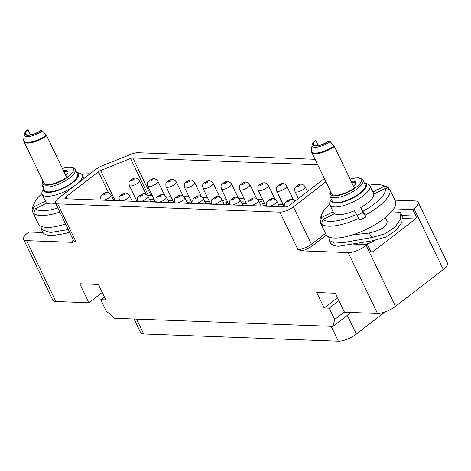 <?xml version="1.0" encoding="UTF-8"?>
<svg xmlns="http://www.w3.org/2000/svg" width="471" height="471" viewBox="0 0 471 471"><rect width="100%" height="100%" fill="white"/><g stroke="black" fill="none" stroke-linecap="round" stroke-linejoin="round"><path stroke-width="0.71" d="M385.06 311.973L356.359 334.133A13.989 4.681 154.3 0 1 338.337 341.204L143.684 333.974A13.989 4.681 154.3 0 1 140.641 332.661L134.07 319.008M315.087 159.28L137.909 152.704A10.492 3.509 -25.7 0 0 131.203 154.205L102.601 165.562A10.492 3.509 -25.7 0 0 95.79 169.36L58.557 198.108A10.492 3.509 -25.7 0 0 55.448 202.895A10.492 3.509 -25.7 0 0 57.733 203.884L75.743 241.299L72.928 242.365L26.594 240.64L55.896 301.522L88.901 302.747L79.752 283.742L98.368 284.431L105.804 299.874L100.723 299.686L106.158 310.972L114.665 318.284L333.009 326.391L351.03 312.479M393.709 208.818L412.814 209.53L414.009 208.606A13.989 4.681 -25.7 0 0 418.154 202.224L447.45 263.101A13.989 4.681 154.3 0 1 443.305 269.483L395.51 306.391A13.989 4.681 154.3 0 1 377.489 313.462L348.187 252.58A13.989 4.681 -25.7 0 0 366.208 245.515L367.404 244.59L353.091 244.06M333.009 326.391L334.657 319.456L329.223 308.169L324.148 307.981L316.712 292.538L335.334 293.227L344.478 312.232L377.489 313.462M348.187 252.58L301.852 250.86L297.896 249.548L279.886 212.133A10.492 3.509 -25.7 0 0 293.404 206.828L325.897 181.741M57.733 203.884L279.886 212.133M317.742 164.791L132.84 157.926A3.497 1.172 154.3 0 0 130.549 158.45L100.641 170.537A3.497 1.172 154.3 0 0 98.421 171.78L65.969 196.837A3.497 1.172 154.3 0 0 64.933 198.432A3.497 1.172 154.3 0 0 65.699 198.762L285.308 206.916A3.497 1.172 154.3 0 0 289.818 205.15L324.154 178.633A3.497 1.172 154.3 0 0 324.336 178.491M69.549 232.185A38.122 12.752 -25.7 0 1 66.199 233.21C60.182 234.499 55.078 235.276 50.874 235.547A38.122 12.752 -25.7 0 1 42.967 232.544L28.89 232.02L27.695 232.945A13.989 4.681 -25.7 0 0 23.55 239.327A13.989 4.681 -25.7 0 0 26.594 240.64M65.71 224.208L64.568 224.273M41.024 226.245L41.46 229.524L50.45 232.521L68.271 229.536M42.908 232.544L41.46 229.524M65.581 223.943A38.469 12.87 154.3 0 1 38.557 224.231A38.469 12.87 -25.7 0 1 38.298 223.76L33.435 213.669A38.469 12.87 154.3 0 1 33.2 213.069L33.806 212.768M59.864 212.062A38.469 12.87 154.3 0 1 33.618 213.269L34.477 215.053A38.469 12.87 154.3 0 1 33.694 214.134A38.469 12.87 154.3 0 1 33.435 213.669M76.602 172.315A19.411 6.494 -25.7 0 1 64.509 187.67A19.411 6.494 154.3 0 1 43.515 188.235L42.266 191.173A22.208 7.43 154.3 0 0 42.107 194.182A22.208 7.43 154.3 0 0 66.164 190.843A22.208 7.43 -25.7 0 0 73.882 186.275M77.073 183.814A22.208 7.43 -25.7 0 0 82.125 174.918A22.208 7.43 -25.7 0 0 79.681 173.169L76.602 172.304M90.049 173.793A34.972 11.698 -25.7 0 0 81.848 174.464M55.737 203.496A22.208 7.43 154.3 0 1 46.841 203.001L35.331 208.735L33.618 213.269M57.886 207.952A34.972 11.698 154.3 0 1 35.331 208.735M41.925 193.681A34.972 11.698 -25.7 0 0 34.554 202.665L32.858 206.681A38.469 12.87 -25.7 0 0 32.346 211.291L33.2 213.069M34.554 202.665A34.972 11.698 -25.7 0 0 34.059 206.751L45.428 201.082M32.346 211.291L34.059 206.751M75.23 169.46L77.515 174.211A18.363 6.141 -25.7 0 1 64.321 187.376A18.363 6.141 154.3 0 1 44.427 190.137L42.143 185.386A18.363 6.141 -25.7 0 0 62.031 182.624A18.363 6.141 -25.7 0 0 75.23 169.46L73.005 167.552L71.062 167.123L66.864 167.317L62.343 168.388M65.787 175.548A10.839 3.627 -25.7 0 0 67.883 171.532A10.839 3.627 -25.7 0 0 67.812 171.403A10.839 3.627 -25.7 0 0 63.438 170.667M66.44 176.737L67.394 176.772A15.737 5.263 154.3 0 1 53.129 183.719A15.737 5.263 154.3 0 1 43.933 183.06L23.98 141.6A15.737 5.263 -25.7 0 0 46.688 135.866L66.211 176.431L67.394 176.772L66.911 176.931M30.491 134.836L28.072 129.808A10.839 3.627 -25.7 0 0 25.764 134.017A10.839 3.627 -25.7 0 0 25.84 134.147A10.839 3.627 -25.7 0 0 41.083 130.29L42.467 130.926A12.646 4.233 154.3 0 1 30.268 136.284A12.646 4.233 154.3 0 1 24.292 134.494L23.697 139.822A15.549 5.205 -25.7 0 0 31.18 141.995A15.549 5.205 -25.7 0 0 46.288 135.265L42.467 130.926M68.007 172.203A10.839 3.627 -25.7 0 0 64.009 171.856M28.072 129.808L27.259 130.361M46.288 135.265L46.688 135.866M66.105 175.247A8.325 2.785 -25.7 0 0 65.61 175.183M55.896 301.522A13.989 4.681 154.3 0 1 52.846 300.204L23.55 239.327M88.901 302.747L102.231 292.45M394.922 200.157L415.104 200.911A13.989 4.681 -25.7 0 1 418.154 202.224M400.815 213.21L402.263 216.218L401.881 222.447L396.129 230.325L385.873 237.066L372.231 240.828L338.614 246.233A38.122 12.752 154.3 0 1 330.371 242.647L329.2 240.21L334.192 243.124L344.071 242.488L371.955 237.508L385.119 233.74L394.998 227.075L400.497 219.321L400.815 213.21L400.474 212.627L390.318 213.004M328.764 236.925L329.2 240.21M386.432 220.028L386.85 220.522C388.328 225.633 382.405 229.813 369.087 233.051L352.308 234.952M412.814 209.53L415.958 216.059A2.096 1.672 -87.9 0 1 415.381 218.95L372.838 251.797A2.096 1.672 -87.9 0 1 371.907 252.115A2.096 1.672 -87.9 0 1 370.547 251.125L367.404 244.59M365.932 244.537A24.586 8.225 -25.7 0 0 375.175 240.375M374.722 240.457A22.208 7.43 -25.7 0 1 373.056 241.317A22.208 7.43 154.3 0 1 365.461 244.52M390.188 190.425A38.469 12.87 154.3 0 1 390.247 190.52A38.469 12.87 154.3 0 1 390.506 190.985L395.363 201.082A38.469 12.87 154.3 0 1 366.997 229.012A38.469 12.87 154.3 0 1 326.297 234.911A38.469 12.87 -25.7 0 1 326.038 234.446L321.175 224.349A38.469 12.87 154.3 0 1 320.939 223.754L321.546 223.448M389.882 189.795L385.313 188.394A34.972 11.698 154.3 0 1 363.023 211.214L365.09 215.176A38.469 12.87 154.3 0 0 389.882 189.795L390.742 191.579A38.469 12.87 154.3 0 0 390.506 190.985M365.09 215.176L365.949 216.96A38.469 12.87 154.3 0 1 359.697 220.081L358.837 218.297A38.469 12.87 154.3 0 1 321.357 223.955L322.217 225.733A38.469 12.87 154.3 0 1 321.44 224.814A38.469 12.87 154.3 0 1 321.175 224.349M369.588 185.15A34.972 11.698 -25.7 0 1 381.21 184.991A34.972 11.698 -25.7 0 1 384.036 186.416L388.61 187.817L389.376 189.642M329.847 204.861A22.208 7.43 154.3 0 0 353.904 201.523A22.208 7.43 -25.7 0 0 369.865 185.603A22.208 7.43 -25.7 0 0 367.421 183.855L364.342 182.989A19.411 6.494 -25.7 0 1 352.249 198.356A19.411 6.494 154.3 0 1 331.254 198.921L330.006 201.859A22.208 7.43 154.3 0 0 329.847 204.861L334.186 213.875M385.313 188.394L373.803 194.129A22.208 7.43 154.3 0 1 360.68 207.57L362.964 212.321A22.208 7.43 154.3 0 1 359.885 213.958A22.208 7.43 154.3 0 1 357.224 215.212M384.036 186.416L372.926 191.95M358.837 218.297L354.422 210.684A22.208 7.43 154.3 0 1 334.581 213.681L323.071 219.415L321.357 223.955M356.765 214.334A34.972 11.698 154.3 0 1 323.071 219.415M365.949 216.96L362.964 212.321M363.023 211.214L360.68 207.57M329.665 204.361A34.972 11.698 -25.7 0 0 322.294 213.351L320.598 217.361A38.469 12.87 -25.7 0 0 320.086 221.971L320.939 223.754M388.61 187.817A38.469 12.87 -25.7 0 0 385.408 186.169L381.21 184.991M322.294 213.351A34.972 11.698 -25.7 0 0 321.799 217.437L333.168 211.767M320.086 221.971L321.799 217.437M362.97 180.14L365.26 184.897A18.363 6.141 -25.7 0 1 352.061 198.055A18.363 6.141 154.3 0 1 332.167 200.817L329.883 196.066A18.363 6.141 -25.7 0 0 349.77 193.304A18.363 6.141 -25.7 0 0 362.97 180.14L360.745 178.238L358.802 177.808L354.604 178.003L350.083 179.074M353.527 186.233A10.839 3.627 -25.7 0 0 355.623 182.218A10.839 3.627 -25.7 0 0 355.552 182.083A10.839 3.627 -25.7 0 0 351.178 181.347M354.18 187.417L355.134 187.452A15.737 5.263 154.3 0 1 340.869 194.405A15.737 5.263 154.3 0 1 331.672 193.74L311.72 152.28A15.737 5.263 -25.7 0 0 334.428 146.546L353.951 187.117L355.134 187.452L354.651 187.611M318.231 145.515L315.811 140.493A10.839 3.627 -25.7 0 0 313.503 144.697A10.839 3.627 -25.7 0 0 313.58 144.827A10.839 3.627 -25.7 0 0 328.823 140.976L330.206 141.612A12.646 4.233 154.3 0 1 318.007 146.964A12.646 4.233 154.3 0 1 312.032 145.174L311.437 150.502A15.549 5.205 -25.7 0 0 318.92 152.681A15.549 5.205 -25.7 0 0 334.027 145.951L330.206 141.612M355.746 182.889A10.839 3.627 -25.7 0 0 351.749 182.536M315.811 140.493L314.999 141.047M334.027 145.951L334.428 146.546M353.845 185.933A8.325 2.785 -25.7 0 0 353.35 185.862M100.723 299.686L104.362 296.877M152.21 195.4L150.85 195.347A3.497 1.172 -25.7 0 0 148.559 195.871L147.894 196.136M136.667 200.675L135.024 201.335M295.553 200.717L294.469 200.681M281.057 200.181L276.059 199.998M262.647 199.498L257.655 199.315M244.243 198.815L239.25 198.627M225.833 198.132L220.84 197.944M207.428 197.449L202.436 197.261M189.018 196.766L184.026 196.578M170.614 196.083L165.621 195.895M283.142 204.514L278.39 204.337M264.731 203.831L262.653 203.755A4.198 1.401 -25.7 0 0 263.454 203.201A4.198 1.401 -25.7 0 0 264.137 202.595M263.324 200.911A4.198 1.401 -25.7 0 0 259.356 202.353M245.88 202.212A27.277 9.126 -25.7 0 0 241.064 201.906M227.917 202.465L225.839 202.389A4.198 1.401 -25.7 0 0 226.639 201.835A4.198 1.401 -25.7 0 0 227.322 201.229M226.516 199.539A4.198 1.401 -25.7 0 0 222.542 200.987M209.513 201.782L204.761 201.606M191.108 201.099L186.351 200.923M172.698 200.416L167.947 200.24M154.294 199.728L149.542 199.551M263.642 206.11L262.653 203.755M226.828 204.744L225.839 202.389M324.148 307.981L337.477 297.684M329.223 308.169L338.92 300.681M334.657 319.456L344.354 311.967M395.51 306.391L366.208 245.515M293.404 206.828L311.413 244.249A10.492 3.509 154.3 0 1 297.896 249.548M325.514 233.357L311.413 244.249A1.401 0.707 -127.7 0 0 312.832 245.468A11.893 3.98 154.3 0 1 301.852 250.86M326.368 235.017L312.832 245.468M75.743 241.299A10.492 3.509 154.3 0 1 73.458 240.316L73.464 240.322M72.928 242.365A11.893 3.98 154.3 0 1 73.217 239.816M43.014 181.152A16.962 5.676 -25.7 0 0 61.206 181.041A16.962 5.676 -25.7 0 0 73.582 170.031A16.962 5.676 -25.7 0 0 62.384 168.477M41.442 130.308A11.434 3.827 154.3 0 1 27.718 135.348A11.434 3.827 154.3 0 1 27.712 129.796M369.087 233.051L371.955 237.508M401.934 215.541L415.958 216.059M414.009 208.606L443.305 269.483M402.752 218.479L415.381 218.95M372.838 251.797L370.995 251.732M330.754 191.832A16.962 5.676 -25.7 0 0 348.946 191.721A16.962 5.676 -25.7 0 0 361.322 180.717A16.962 5.676 -25.7 0 0 350.124 179.163M329.182 140.988A11.434 3.827 154.3 0 1 315.458 146.028A11.434 3.827 154.3 0 1 315.452 140.482M65.969 196.837L66.917 198.809M98.421 171.78L108.495 192.71M100.641 170.537L115.107 200.599M130.549 158.45L148.559 195.871M132.84 157.926L150.85 195.347M150.396 201.335L155.147 201.511M168.806 202.018L173.558 202.194M187.211 202.701L191.962 202.877M205.615 203.384L210.372 203.56M226.698 204.167L228.776 204.243M241.917 203.684A27.277 9.126 154.3 0 1 246.733 203.996M263.513 205.533L265.591 205.615M279.244 206.121L283.995 206.298M331.172 326.326L338.337 341.204M347.315 315.346L356.359 334.133M143.684 333.974L136.525 319.097M305.126 186.669C301.363 182.071 298.767 184.973 296.624 185.915C295.082 187.876 294.169 187.069 294.981 191.55A5.628 1.884 -25.7 0 0 298.326 191.774A5.628 1.884 -25.7 0 0 303.459 189.236A5.628 1.884 -25.7 0 0 305.126 186.669L307.463 191.52M299.421 185.762A1.643 0.548 -25.7 0 0 299.55 184.856A1.643 0.548 -25.7 0 0 297.431 185.686A1.643 0.548 -25.7 0 0 297.301 186.593A1.643 0.548 -25.7 0 0 299.421 185.762M286.721 185.986C282.953 181.388 280.357 184.291 278.214 185.233C276.677 187.193 275.759 186.386 276.571 190.867A5.628 1.884 -25.7 0 0 279.915 191.091A5.628 1.884 -25.7 0 0 285.055 188.553A5.628 1.884 -25.7 0 0 286.721 185.986L293.409 199.887M281.01 185.079A1.643 0.548 -25.7 0 0 281.14 184.173A1.643 0.548 -25.7 0 0 279.02 185.003A1.643 0.548 -25.7 0 0 278.897 185.91A1.643 0.548 -25.7 0 0 281.01 185.079M268.311 185.303C264.549 180.705 261.953 183.602 259.809 184.55C258.273 186.51 257.354 185.704 258.167 190.184A5.628 1.884 -25.7 0 0 261.511 190.408A5.628 1.884 -25.7 0 0 266.645 187.87A5.628 1.884 -25.7 0 0 268.311 185.303L275.005 199.204M262.606 184.397A1.643 0.548 -25.7 0 0 262.736 183.49A1.643 0.548 -25.7 0 0 260.616 184.32A1.643 0.548 -25.7 0 0 260.487 185.227A1.643 0.548 -25.7 0 0 262.606 184.397M249.907 184.62C246.139 180.022 243.548 182.919 241.399 183.867C239.863 185.827 238.95 185.021 239.757 189.501A5.628 1.884 -25.7 0 0 243.101 189.725A5.628 1.884 -25.7 0 0 248.241 187.187A5.628 1.884 -25.7 0 0 249.907 184.62L256.595 198.515M244.196 183.714A1.643 0.548 -25.7 0 0 244.325 182.807A1.643 0.548 -25.7 0 0 242.212 183.637A1.643 0.548 -25.7 0 0 242.082 184.544A1.643 0.548 -25.7 0 0 244.196 183.714M231.502 183.937C227.734 179.339 225.138 182.236 222.995 183.184C221.458 185.144 220.54 184.338 221.352 188.818A5.628 1.884 -25.7 0 0 224.696 189.042A5.628 1.884 -25.7 0 0 229.83 186.504A5.628 1.884 -25.7 0 0 231.502 183.937L238.191 197.832M225.792 183.031A1.643 0.548 -25.7 0 0 225.921 182.124A1.643 0.548 -25.7 0 0 223.802 182.954A1.643 0.548 -25.7 0 0 223.672 183.861A1.643 0.548 -25.7 0 0 225.792 183.031M213.092 183.248C209.324 178.656 206.734 181.553 204.591 182.501C203.048 184.461 202.136 183.655 202.948 188.135A5.628 1.884 -25.7 0 0 206.292 188.359A5.628 1.884 -25.7 0 0 211.426 185.821A5.628 1.884 -25.7 0 0 213.092 183.248L219.78 197.149M207.381 182.342A1.643 0.548 -25.7 0 0 207.511 181.441A1.643 0.548 -25.7 0 0 205.397 182.271A1.643 0.548 -25.7 0 0 205.268 183.178A1.643 0.548 -25.7 0 0 207.381 182.342M194.688 182.565C190.92 177.973 188.323 180.87 186.18 181.818C184.644 183.778 183.725 182.972 184.538 187.452A5.628 1.884 -25.7 0 0 187.882 187.676A5.628 1.884 -25.7 0 0 193.016 185.138A5.628 1.884 -25.7 0 0 194.688 182.565L201.376 196.466M188.977 181.659A1.643 0.548 -25.7 0 0 189.106 180.758A1.643 0.548 -25.7 0 0 186.987 181.588A1.643 0.548 -25.7 0 0 186.857 182.489A1.643 0.548 -25.7 0 0 188.977 181.659M176.278 181.883C172.516 177.284 169.919 180.187 167.776 181.135C166.234 183.095 165.321 182.289 166.133 186.769A5.628 1.884 -25.7 0 0 169.478 186.993A5.628 1.884 -25.7 0 0 174.611 184.455A5.628 1.884 -25.7 0 0 176.278 181.883L182.966 195.783M170.573 180.976A1.643 0.548 -25.7 0 0 170.702 180.075A1.643 0.548 -25.7 0 0 168.583 180.905A1.643 0.548 -25.7 0 0 168.453 181.806A1.643 0.548 -25.7 0 0 170.573 180.976M157.873 181.2C154.105 176.601 151.509 179.504 149.366 180.452C147.829 182.412 146.911 181.606 147.723 186.086A5.628 1.884 -25.7 0 0 151.067 186.31A5.628 1.884 -25.7 0 0 156.207 183.767A5.628 1.884 -25.7 0 0 157.873 181.2L164.562 195.1M152.162 180.293A1.643 0.548 -25.7 0 0 152.292 179.392A1.643 0.548 -25.7 0 0 150.172 180.222A1.643 0.548 -25.7 0 0 150.043 181.123A1.643 0.548 -25.7 0 0 152.162 180.293M139.463 180.517C135.701 175.918 133.105 178.821 130.962 179.769C129.425 181.729 128.506 180.917 129.319 185.403A5.628 1.884 -25.7 0 0 132.663 185.621A5.628 1.884 -25.7 0 0 137.797 183.084A5.628 1.884 -25.7 0 0 139.463 180.517L146.157 194.417M133.758 179.61A1.643 0.548 -25.7 0 0 133.888 178.709A1.643 0.548 -25.7 0 0 131.768 179.539A1.643 0.548 -25.7 0 0 131.639 180.44A1.643 0.548 -25.7 0 0 133.758 179.61M289.524 200.87A1.643 0.548 -25.7 0 0 289.653 199.963A1.643 0.548 -25.7 0 0 287.534 200.793A1.643 0.548 -25.7 0 0 287.404 201.7A1.643 0.548 -25.7 0 0 289.524 200.87M294.911 201.217L293.15 199.757L291.655 199.38L290.13 199.474L286.727 201.023C285.19 202.983 284.272 202.177 285.085 206.657A5.628 1.884 -25.7 0 0 285.302 206.916M269.489 206.327A5.628 1.884 -25.7 0 0 275.158 203.66A5.628 1.884 -25.7 0 0 276.824 201.093L279.527 206.698M271.119 200.187A1.643 0.548 -25.7 0 0 271.243 199.28A1.643 0.548 -25.7 0 0 269.129 200.11A1.643 0.548 -25.7 0 0 269 201.017A1.643 0.548 -25.7 0 0 271.119 200.187M276.824 201.093C273.056 196.495 270.466 199.392 268.323 200.34C266.78 202.3 265.868 201.494 266.68 205.974A5.628 1.884 -25.7 0 0 266.898 206.233M251.084 205.644A5.628 1.884 -25.7 0 0 256.754 202.977A5.628 1.884 -25.7 0 0 258.42 200.405L261.117 206.015M252.709 199.498A1.643 0.548 -25.7 0 0 252.839 198.597A1.643 0.548 -25.7 0 0 250.719 199.427A1.643 0.548 -25.7 0 0 250.59 200.334A1.643 0.548 -25.7 0 0 252.709 199.498M258.42 200.405C254.652 195.812 252.056 198.709 249.913 199.657C248.376 201.617 247.458 200.811 248.27 205.291A5.628 1.884 -25.7 0 0 248.488 205.55M232.68 204.962A5.628 1.884 -25.7 0 0 238.344 202.294A5.628 1.884 -25.7 0 0 240.01 199.722L242.712 205.332M234.305 198.815A1.643 0.548 -25.7 0 0 234.434 197.914A1.643 0.548 -25.7 0 0 232.315 198.744A1.643 0.548 -25.7 0 0 232.185 199.645A1.643 0.548 -25.7 0 0 234.305 198.815M240.01 199.722C236.248 195.129 233.651 198.026 231.508 198.974C229.966 200.934 229.053 200.128 229.866 204.608A5.628 1.884 -25.7 0 0 230.084 204.867M214.27 204.279A5.628 1.884 -25.7 0 0 219.939 201.612A5.628 1.884 -25.7 0 0 221.605 199.039L224.302 204.65M215.895 198.132A1.643 0.548 -25.7 0 0 216.024 197.231A1.643 0.548 -25.7 0 0 213.905 198.061A1.643 0.548 -25.7 0 0 213.781 198.962A1.643 0.548 -25.7 0 0 215.895 198.132M221.605 199.039C217.838 194.441 215.241 197.343 213.098 198.291C211.561 200.252 210.649 199.445 211.455 203.925A5.628 1.884 -25.7 0 0 211.673 204.184M195.865 203.596A5.628 1.884 -25.7 0 0 201.529 200.923A5.628 1.884 -25.7 0 0 203.195 198.356L205.898 203.967M197.49 197.449A1.643 0.548 -25.7 0 0 197.62 196.548A1.643 0.548 -25.7 0 0 195.5 197.378A1.643 0.548 -25.7 0 0 195.371 198.279A1.643 0.548 -25.7 0 0 197.49 197.449M203.195 198.356C199.433 193.758 196.837 196.66 194.694 197.608C193.157 199.569 192.239 198.762 193.051 203.242A5.628 1.884 -25.7 0 0 193.269 203.496M177.455 202.913A5.628 1.884 -25.7 0 0 183.125 200.24A5.628 1.884 -25.7 0 0 184.791 197.673L187.493 203.284M179.08 196.766A1.643 0.548 -25.7 0 0 179.21 195.865A1.643 0.548 -25.7 0 0 177.096 196.695A1.643 0.548 -25.7 0 0 176.966 197.596A1.643 0.548 -25.7 0 0 179.08 196.766M184.791 197.673C181.023 193.075 178.432 195.977 176.284 196.925C174.747 198.886 173.834 198.073 174.641 202.559A5.628 1.884 -25.7 0 0 174.865 202.813M159.051 202.23A5.628 1.884 -25.7 0 0 164.715 199.557A5.628 1.884 -25.7 0 0 166.387 196.99L169.083 202.601M160.676 196.083A1.643 0.548 -25.7 0 0 160.805 195.182A1.643 0.548 -25.7 0 0 158.686 196.013A1.643 0.548 -25.7 0 0 158.556 196.913A1.643 0.548 -25.7 0 0 160.676 196.083M166.387 196.99C162.619 192.392 160.022 195.294 157.879 196.242C156.343 198.197 155.424 197.39 156.237 201.876A5.628 1.884 -25.7 0 0 156.454 202.13M140.641 201.547A5.628 1.884 -25.7 0 0 146.31 198.874A5.628 1.884 -25.7 0 0 147.976 196.307L150.679 201.918M142.271 195.4A1.643 0.548 -25.7 0 0 142.395 194.494A1.643 0.548 -25.7 0 0 140.281 195.324A1.643 0.548 -25.7 0 0 140.152 196.23A1.643 0.548 -25.7 0 0 142.271 195.4M147.976 196.307C144.208 191.709 141.618 194.611 139.475 195.559C137.932 197.514 137.02 196.707 137.832 201.194A5.628 1.884 -25.7 0 0 138.05 201.447M122.236 200.858A5.628 1.884 -25.7 0 0 127.9 198.191A5.628 1.884 -25.7 0 0 129.572 195.624L132.269 201.235M123.861 194.717A1.643 0.548 -25.7 0 0 123.991 193.811A1.643 0.548 -25.7 0 0 121.871 194.641A1.643 0.548 -25.7 0 0 121.742 195.547A1.643 0.548 -25.7 0 0 123.861 194.717M129.572 195.624C125.804 191.026 123.208 193.928 121.065 194.87C119.528 196.831 118.61 196.024 119.422 200.505A5.628 1.884 -25.7 0 0 119.64 200.764M103.832 200.175A5.628 1.884 -25.7 0 0 109.496 197.508A5.628 1.884 -25.7 0 0 111.162 194.941L113.864 200.552M105.457 194.034A1.643 0.548 -25.7 0 0 105.586 193.128A1.643 0.548 -25.7 0 0 103.467 193.958A1.643 0.548 -25.7 0 0 103.337 194.864A1.643 0.548 -25.7 0 0 105.457 194.034M111.162 194.941C107.4 190.343 104.803 193.245 102.66 194.187C101.118 196.148 100.205 195.341 101.018 199.822A5.628 1.884 -25.7 0 0 101.236 200.081M55.448 202.895L73.458 240.316M82.125 174.918L83.879 178.556M42.107 194.182L46.446 203.195M42.843 180.787L42.037 182.477L42.143 185.386M27.412 129.89C25.198 131.992 24.156 133.523 24.292 134.494M23.98 141.6L23.697 139.822M385.266 217.602L387.239 221.7M369.865 185.603L373.939 194.064M330.583 191.473L329.777 193.163L329.883 196.066M315.152 140.576C312.938 142.672 311.896 144.208 312.032 145.174M311.72 152.28L311.437 150.502M294.981 191.55L298.349 198.556M276.571 190.867L284.278 206.875M258.167 190.184L265.868 206.192M239.757 189.501L247.463 205.509M221.352 188.818L229.059 204.826M202.948 188.135L210.649 204.143M184.538 187.452L192.245 203.46M166.133 186.769L173.834 202.777M147.723 186.086L155.43 202.094M129.319 185.403L137.02 201.411"/></g></svg>
